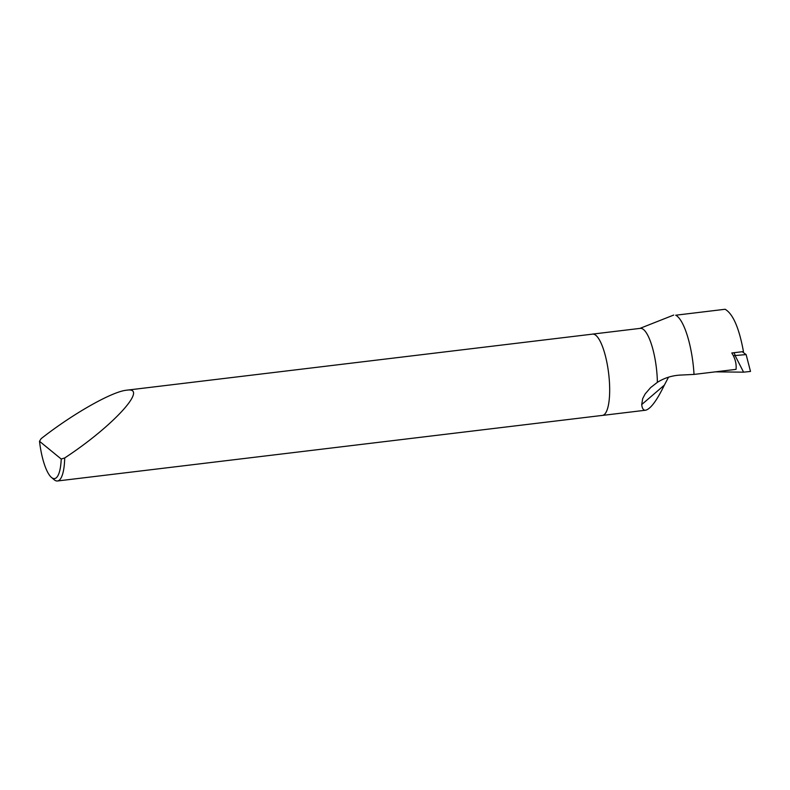 <?xml version="1.0" encoding="UTF-8"?>
<svg xmlns="http://www.w3.org/2000/svg" width="790" height="790" viewBox="0 0 790 790"><rect width="100%" height="100%" fill="white"/><g stroke="black" fill="none" stroke-linecap="round" stroke-linejoin="round"><path stroke-width="1.19" d="M694.025 374.421L736.053 369.365C736.576 363.726 735.154 358.265 731.787 352.982L743.459 351.58C739.144 328.038 733.031 313.936 725.141 309.265L675.697 315.22A50.52 13.835 83.1 0 1 694.025 374.421L680.378 375.082C672.083 375.526 664.41 377.936 657.379 382.321L650.644 387.574L645.163 393.924L642.705 398.575L641.717 404.549C642.142 408.539 643.445 410.435 645.637 410.217C650.585 408.953 656.826 400.589 664.351 385.135L668.518 377.185M64.701 457.953C113.088 426.284 149.527 386.32 126.479 390.221C111.973 391.573 72.473 414 41.11 438.677L39.5 441.274L61.225 459.029A38.206 10.467 -96.9 0 1 51.38 477.367L54.085 479.678A40.932 11.218 83.1 0 0 57.463 480.982A40.932 11.218 83.1 0 0 64.701 457.953L61.225 459.029M126.479 390.221L592.619 334.121A40.932 11.218 83.1 0 1 609.564 384.602A40.932 11.218 83.1 0 1 602.405 415.402L57.463 480.982M39.5 441.274A38.206 10.467 -96.9 0 0 51.38 477.367M602 415.451A40.962 11.218 -96.9 0 0 602.405 415.422A40.962 11.218 -96.9 0 0 609.564 384.612A40.962 11.218 -96.9 0 0 592.619 334.091A40.962 11.218 -96.9 0 0 592.214 334.17M592.619 334.091L640.335 328.354A40.962 11.218 83.1 0 1 657.379 382.321M675.697 315.22L725.141 309.265M673.712 315.052L639.91 328.403M735.164 355.727L743.587 372.169L715.444 371.843L743.587 372.169L750.5 371.438L746.125 354.572L733.347 355.707M743.587 372.169L750.5 371.438M733.92 352.725L735.362 355.589M745.987 354.463L742.264 351.728M664.351 385.135L641.717 404.549M645.637 410.217L602.405 415.422"/></g></svg>

